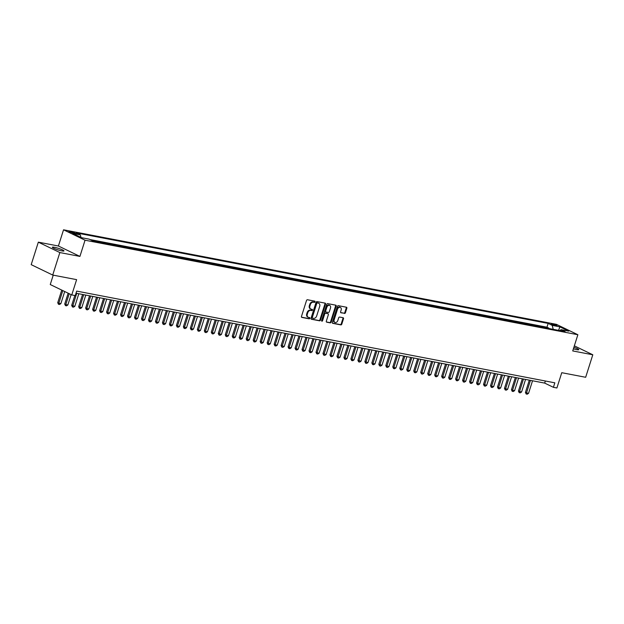 <?xml version="1.0" encoding="UTF-8"?>
<svg xmlns="http://www.w3.org/2000/svg" width="624" height="624" viewBox="0 0 624 624"><rect width="100%" height="100%" fill="white"/><g stroke="black" fill="none" stroke-linecap="round" stroke-linejoin="round"><path stroke-width="0.94" d="M315.05 301.86A0.655 0.484 115.8 0 0 314.769 301.15L307.484 299.754A0.936 0.686 115.8 0 0 306.517 300.503L301.478 316.407A0.936 0.686 115.8 0 0 301.883 317.421L309.161 318.817A0.655 0.484 115.8 0 0 309.551 317.577L308.615 317.398A2.987 2.2 115.8 0 1 308.209 317.265A2.987 2.2 115.8 0 1 307.312 314.153L307.733 312.827A2.987 2.2 115.8 0 1 310.822 310.417L311.766 310.604A0.655 0.484 115.8 0 0 312.164 309.364L311.22 309.184A2.987 2.2 115.8 0 1 310.814 309.052A2.987 2.2 115.8 0 1 309.925 305.939L310.339 304.613A2.987 2.2 115.8 0 1 313.435 302.203L314.371 302.383A0.655 0.484 115.8 0 0 315.05 301.86M310.814 309.052L310.229 308.771A2.987 2.2 115.8 0 1 309.34 305.659L309.761 304.333A2.987 2.2 115.8 0 1 312.85 301.922L313.794 302.102A0.655 0.484 115.8 0 0 314.457 301.088M301.54 317.187L308.584 318.536A0.655 0.484 115.8 0 0 309.247 317.522M308.209 317.265L307.624 316.984A2.987 2.2 115.8 0 1 306.735 313.872L307.156 312.546A2.987 2.2 115.8 0 1 310.245 310.136L311.189 310.323A0.655 0.484 115.8 0 0 311.852 309.301M573.409 348.8A6.092 0.796 17.6 0 0 576.693 349.635A6.092 0.796 17.6 0 0 578.776 349.682A6.092 0.796 17.6 0 0 573.885 347.295M54.444 247.299A6.092 0.796 17.6 0 0 52.354 247.252A6.092 0.796 17.6 0 0 55.591 249.046A6.092 0.796 17.6 0 0 61.885 250.895A6.092 0.796 17.6 0 0 63.976 250.942A6.092 0.796 17.6 0 0 60.739 249.148A6.092 0.796 17.6 0 0 54.444 247.299M552.224 323.965A3.05 0.398 17.6 0 0 551.187 323.942A3.05 0.398 17.6 0 0 552.802 324.831A3.05 0.398 17.6 0 0 555.945 325.759A3.05 0.398 17.6 0 0 556.99 325.783A3.05 0.398 17.6 0 0 555.376 324.886A3.05 0.398 17.6 0 0 552.224 323.965M344.464 313.451A0.936 0.686 115.8 0 0 345.431 312.702L346.843 308.24A0.936 0.686 115.8 0 0 346.437 307.226L338.356 305.674A0.936 0.686 115.8 0 0 337.389 306.423L332.342 322.327A0.936 0.686 115.8 0 0 332.748 323.341L340.837 324.893A0.936 0.686 115.8 0 0 341.796 324.137L343.512 318.747A0.936 0.686 115.8 0 0 343.106 317.733L339.643 317.07A0.936 0.686 115.8 0 0 338.676 317.827L337.834 320.494A2.504 1.841 115.8 0 1 334.909 322.397A2.504 1.841 115.8 0 1 334.168 319.792L337.483 309.325A2.504 1.841 115.8 0 1 340.408 307.429A2.504 1.841 115.8 0 1 341.149 310.027L340.595 311.774A0.936 0.686 115.8 0 0 341 312.788L343.879 313.17A0.936 0.686 115.8 0 0 344.846 312.421L346.258 307.96A0.936 0.686 115.8 0 0 346.195 307.18M59.849 252.556L79.919 256.409L58.406 246.004L38.337 242.159L59.849 252.556L52.712 275.051L76.619 279.638L71.768 294.934L75.254 295.604L76.682 291.104L554.837 382.816L553.41 387.317L556.904 387.988L561.756 372.692L585.663 377.278L592.8 354.775L574.345 345.852M79.919 256.409L85.051 240.209L577.871 334.729L572.731 350.93L592.8 354.775M325.533 304.153A0.936 0.686 115.8 0 0 325.127 303.139L317.047 301.587A0.936 0.686 115.8 0 0 316.079 302.336L311.033 318.24A0.936 0.686 115.8 0 0 311.438 319.254L319.527 320.806A0.936 0.686 115.8 0 0 320.494 320.05L325.533 304.153L324.956 303.872A0.936 0.686 115.8 0 0 324.893 303.092M327.701 303.631L335.782 305.183A0.936 0.686 115.8 0 1 336.188 306.197L331.141 322.093A0.936 0.686 115.8 0 1 330.182 322.85L326.719 322.179A0.936 0.686 115.8 0 1 326.313 321.165L328.357 314.722A0.936 0.686 115.8 0 0 327.951 313.708L325.658 313.264A0.936 0.686 115.8 0 0 324.691 314.02L322.561 320.728A0.655 0.484 115.8 0 1 321.602 320.549L326.734 304.379A0.936 0.686 115.8 0 1 327.701 303.631M52.712 275.051L31.2 264.654L38.337 242.159M548.792 328.489L546 327.959M541.811 327.155L539.019 326.617M534.83 325.814L532.038 325.276M527.849 324.472L525.057 323.942M520.868 323.138L518.076 322.6M513.887 321.797L511.095 321.259M506.906 320.455L504.114 319.925M499.933 319.121L497.141 318.583M492.952 317.78L490.16 317.249M485.971 316.446L483.179 315.908M478.99 315.104L476.198 314.566M472.009 313.763L469.217 313.232M465.028 312.429L462.236 311.891M458.047 311.087L455.255 310.549M451.066 309.746L448.274 309.215M444.085 308.412L441.293 307.874M437.104 307.07L434.312 306.532M430.123 305.729L427.331 305.198M423.142 304.395L420.35 303.857M416.161 303.053L413.377 302.515M409.188 301.712L406.396 301.181M402.207 300.378L399.415 299.84M395.226 299.036L392.434 298.498M388.245 297.695L385.453 297.164M381.264 296.361L378.472 295.823M374.283 295.019L371.491 294.489M367.302 293.686L364.51 293.147M360.321 292.344L357.529 291.806M353.34 291.002L350.548 290.472M346.359 289.669L343.567 289.13M339.378 288.327L336.586 287.789M332.397 286.985L329.605 286.455M325.424 285.652L322.631 285.113M318.443 284.31L315.65 283.772M311.462 282.968L308.669 282.438M304.481 281.635L301.688 281.096M297.5 280.293L294.707 279.755M290.519 278.951L287.726 278.421M283.538 277.618L280.745 277.079M276.557 276.276L273.764 275.738M269.576 274.934L266.783 274.404M262.595 273.601L259.802 273.062M255.614 272.259L252.821 271.729M248.633 270.925L245.84 270.387M241.652 269.584L238.859 269.045M234.679 268.242L231.886 267.712M227.698 266.908L224.905 266.37M220.717 265.567L217.924 265.028M213.736 264.225L210.943 263.695M206.755 262.891L203.962 262.353M199.774 261.55L196.981 261.011M192.793 260.208L190 259.678M185.812 258.874L183.019 258.336M178.831 257.533L176.038 256.994M171.85 256.191L169.057 255.661M164.869 254.857L162.076 254.319M157.888 253.516L155.095 252.977M150.907 252.174L148.114 251.644M143.933 250.84L141.141 250.302M136.952 249.499L134.16 248.968M129.971 248.165L127.179 247.627M122.99 246.823L120.198 246.285M116.009 245.482L113.217 244.951M109.028 244.148L106.236 243.61M102.047 242.806L99.255 242.268M95.066 241.465L91.97 240.497M73.476 233.204L76.027 233.516L71.409 231.754L68.858 231.442L73.476 233.204M85.051 240.209L63.547 229.804L556.358 324.332L577.871 334.729M548.902 328.138L546.959 327.194L548.153 323.419L76.284 232.908L80.348 234.881L80.987 237.424M548.153 323.419L552.224 325.385L559.907 326.859L568.737 331.133L561.062 329.659L565.133 331.625L93.257 241.121L89.185 239.156L81.51 237.682L72.673 233.407L80.348 234.881M95.176 241.114L96.463 241.738M102.157 242.455L103.444 243.071M109.138 243.789L110.425 244.413M116.119 245.131L117.406 245.755M123.1 246.472L124.387 247.088M130.081 247.806L131.368 248.43M137.062 249.148L138.349 249.772M144.043 250.489L145.33 251.105M151.024 251.823L152.303 252.447M158.005 253.165L159.284 253.781M164.986 254.506L166.265 255.122M171.967 255.84L173.246 256.464M178.94 257.182L180.227 257.798M185.921 258.515L187.208 259.139M192.902 259.857L194.189 260.481M199.883 261.199L201.17 261.815M206.864 262.532L208.151 263.156M213.845 263.874L215.132 264.498M220.826 265.216L222.113 265.832M227.807 266.549L229.094 267.173M234.788 267.891L236.067 268.515M241.769 269.233L243.048 269.849M248.75 270.566L250.029 271.19M255.731 271.908L257.01 272.532M262.712 273.25L263.991 273.866M269.685 274.583L270.972 275.207M276.666 275.925L277.953 276.541M283.647 277.267L284.934 277.883M290.628 278.6L291.915 279.224M297.609 279.942L298.896 280.558M304.59 281.276L305.877 281.9M311.571 282.617L312.858 283.241M318.552 283.959L319.839 284.575M325.533 285.293L326.812 285.917M332.514 286.634L333.793 287.258M339.495 287.976L340.774 288.592M346.476 289.31L347.755 289.934M353.457 290.651L354.736 291.275M360.43 291.993L361.717 292.609M367.411 293.327L368.698 293.951M374.392 294.668L375.679 295.292M381.373 296.01L382.66 296.626M388.354 297.344L389.641 297.968M395.335 298.685L396.622 299.302M402.316 300.027L403.603 300.643M409.297 301.361L410.584 301.985M416.278 302.702L417.557 303.319M423.259 304.036L424.538 304.66M430.24 305.378L431.519 306.002M437.221 306.719L438.5 307.336M444.202 308.053L445.481 308.677M451.175 309.395L452.462 310.019M458.156 310.736L459.443 311.353M465.137 312.07L466.424 312.694M472.118 313.412L473.405 314.036M479.099 314.753L480.386 315.37M486.08 316.087L487.367 316.711M493.061 317.429L494.348 318.053M500.042 318.77L501.329 319.387M507.023 320.104L508.303 320.728M514.004 321.446L515.284 322.062M520.985 322.787L522.265 323.404M527.966 324.121L529.246 324.745M534.947 325.463L536.227 326.079M541.921 326.797L543.208 327.421M546.959 327.194L90.028 239.554M53.235 275.153L50.255 284.536L71.768 294.934M58.406 246.004L63.547 229.804M76.019 293.21L544.69 383.105L553.41 387.317M545.36 380.999L544.69 383.105M561.062 329.659L559.751 330.595M553.215 329.339L552.224 325.385M559.907 326.859L558.558 330.361M311.095 319.02L318.942 320.525A0.936 0.686 115.8 0 0 319.909 319.769L324.956 303.872M317.405 302.968A0.655 0.484 115.8 0 0 316.727 303.49L312.304 317.452A0.655 0.484 115.8 0 0 312.585 318.162L313.576 318.349A2.987 2.2 115.8 0 0 316.672 315.947L319.699 306.407A2.987 2.2 115.8 0 0 318.802 303.295A2.987 2.2 115.8 0 0 318.396 303.155L316.82 302.687A0.655 0.484 115.8 0 0 316.15 303.209L316.727 303.49M312.421 318.076L312.008 317.881A0.655 0.484 115.8 0 1 311.719 317.171L316.15 303.209M318.802 303.295L318.224 303.007A2.987 2.2 115.8 0 0 317.819 302.874L318.396 303.155M316.82 302.687L317.819 302.874M326.375 321.945L329.597 322.561A0.936 0.686 115.8 0 0 330.564 321.812L335.611 305.916A0.936 0.686 115.8 0 0 335.548 305.136M327.608 313.537A0.936 0.686 115.8 0 0 327.374 313.427L325.081 312.983A0.936 0.686 115.8 0 0 324.113 313.739L321.984 320.447L322.561 320.728M321.586 320.931A0.655 0.484 115.8 0 0 321.984 320.447M330.486 308.03A2.504 1.841 115.8 0 0 329.737 305.425A2.504 1.841 115.8 0 0 326.82 307.328L325.65 311.017A0.936 0.686 115.8 0 0 326.056 312.031L328.349 312.468A0.936 0.686 115.8 0 0 329.316 311.719L330.486 308.03M329.737 305.425L329.16 305.144A2.504 1.841 115.8 0 0 326.235 307.047L326.82 307.328M325.814 311.914L325.471 311.75A0.936 0.686 115.8 0 1 325.065 310.729L326.235 307.047M340.657 312.554L343.879 313.17M340.408 307.429L339.823 307.148A2.504 1.841 115.8 0 0 336.905 309.044L337.483 309.325M334.909 322.397L334.331 322.117A2.504 1.841 115.8 0 1 333.583 319.511L336.905 309.044M332.405 323.107L340.252 324.605A0.936 0.686 115.8 0 0 341.219 323.856L342.927 318.466A0.936 0.686 115.8 0 0 342.865 317.686M61.737 290.09L57.728 302.726L58.773 303.233L60.871 303.631L64.709 291.525M60.871 303.631L59.537 304.489L58.492 304.286L57.728 302.726M62.782 290.597L58.492 304.286M68.156 293.194L64.709 304.06L65.754 304.567L67.852 304.972L71.128 294.629M67.852 304.972L66.518 305.83L65.473 305.627L64.709 304.06M69.202 293.701L65.473 305.627M74.825 295.526L71.69 305.401L74.825 306.306L78.811 293.748M74.825 306.306L73.499 307.164L72.454 306.969L71.69 305.401M76.721 293.342L72.454 306.969M82.563 294.466L78.671 306.743L79.716 307.25L81.806 307.648L85.792 295.082M81.806 307.648L80.48 308.506L79.435 308.303L78.671 306.743M83.702 294.684L79.435 308.303M89.544 295.799L85.652 308.077L88.787 308.989L92.773 296.423M88.787 308.989L87.461 309.847L86.408 309.644L85.652 308.077M90.683 296.018L86.408 309.644M96.525 297.141L92.633 309.418L93.678 309.925L95.768 310.323L99.754 297.765M95.768 310.323L94.442 311.181L93.389 310.986L92.633 309.418M97.664 297.359L93.389 310.986M103.506 298.483L99.606 310.76L102.749 311.665L106.735 299.099M102.749 311.665L101.423 312.523L100.37 312.32L99.606 310.76M104.645 298.701L100.37 312.32M110.487 299.816L106.587 312.094L109.73 313.006L113.716 300.44M109.73 313.006L108.397 313.864L107.351 313.661L106.587 312.094M111.626 300.035L107.351 313.661M117.468 301.158L113.568 313.435L114.613 313.942L116.711 314.34L120.697 301.782M116.711 314.34L115.378 315.198L114.332 315.003L113.568 313.435M118.599 301.376L114.332 315.003M124.441 302.5L120.549 314.777L123.692 315.682L127.678 303.116M123.692 315.682L122.359 316.54L121.313 316.337L120.549 314.777M125.58 302.718L121.313 316.337M131.422 303.833L127.53 316.111L130.673 317.023L134.659 304.457M130.673 317.023L129.34 317.881L128.294 317.678L127.53 316.111M132.561 304.052L128.294 317.678M138.403 305.175L134.511 317.452L135.556 317.959L137.654 318.357L141.64 305.791M137.654 318.357L136.321 319.215L135.275 319.02L134.511 317.452M139.542 305.393L135.275 319.02M145.384 306.517L141.492 318.794L144.635 319.699L148.621 307.133M144.635 319.699L143.302 320.557L142.256 320.354L141.492 318.794M146.523 306.735L142.256 320.354M152.365 307.85L148.473 320.128L151.616 321.04L155.602 308.474M151.616 321.04L150.283 321.898L149.237 321.695L148.473 320.128M153.504 308.069L149.237 321.695M159.346 309.192L155.454 321.469L156.499 321.976L158.59 322.374L162.575 309.808M158.59 322.374L157.264 323.232L156.218 323.029L155.454 321.469M160.485 309.41L156.218 323.029M166.327 310.534L162.435 322.803L165.571 323.716L169.556 311.15M165.571 323.716L164.245 324.574L163.199 324.371L162.435 322.803M167.466 310.752L163.199 324.371M173.308 311.867L169.416 324.145L170.461 324.652L172.552 325.049L176.537 312.491M172.552 325.049L171.226 325.915L170.18 325.712L169.416 324.145M174.447 312.086L170.18 325.712M180.289 313.209L176.397 325.486L177.442 325.993L179.533 326.391L183.518 313.825M179.533 326.391L178.207 327.249L177.154 327.046L176.397 325.486M181.428 313.427L177.154 327.046M187.27 314.551L183.378 326.82L186.514 327.733L190.499 315.167M186.514 327.733L185.188 328.591L184.135 328.388L183.378 326.82M188.409 314.769L184.135 328.388M194.251 315.884L190.351 328.162L191.404 328.669L193.495 329.066L197.48 316.508M193.495 329.066L192.169 329.924L191.116 329.729L190.351 328.162M195.39 316.103L191.116 329.729M201.232 317.226L197.332 329.503L198.385 330.01L200.476 330.408L204.461 317.842M200.476 330.408L199.142 331.266L198.097 331.063L197.332 329.503M202.371 317.444L198.097 331.063M208.213 318.56L204.313 330.837L207.457 331.75L211.442 319.184M207.457 331.75L206.123 332.608L205.078 332.405L204.313 330.837M209.344 318.778L205.078 332.405M215.186 319.901L211.294 332.179L212.339 332.686L214.438 333.083L218.423 320.525M214.438 333.083L213.104 333.941L212.059 333.746L211.294 332.179M216.325 320.12L212.059 333.746M222.167 321.243L218.275 333.52L221.419 334.425L225.404 321.859M221.419 334.425L220.085 335.283L219.04 335.08L218.275 333.52M223.306 321.461L219.04 335.08M229.148 322.577L225.256 334.854L228.4 335.767L232.385 323.201M228.4 335.767L227.066 336.625L226.021 336.422L225.256 334.854M230.287 322.795L226.021 336.422M236.129 323.918L232.237 336.196L233.282 336.703L235.381 337.1L239.366 324.542M235.381 337.1L234.047 337.958L233.002 337.763L232.237 336.196M237.268 324.137L233.002 337.763M243.11 325.26L239.218 337.537L242.362 338.442L246.347 325.876M242.362 338.442L241.028 339.3L239.983 339.097L239.218 337.537M244.249 325.478L239.983 339.097M250.091 326.594L246.199 338.871L249.335 339.784L253.321 327.218M249.335 339.784L248.009 340.642L246.964 340.439L246.199 338.871M251.23 326.812L246.964 340.439M257.072 327.935L253.18 340.213L254.225 340.72L256.316 341.117L260.302 328.552M256.316 341.117L254.99 341.975L253.945 341.78L253.18 340.213M258.211 328.154L253.945 341.78M264.053 329.277L260.161 341.554L263.297 342.459L267.283 329.893M263.297 342.459L261.971 343.317L260.918 343.114L260.161 341.554M265.192 329.495L260.918 343.114M271.034 330.611L267.142 342.888L270.278 343.801L274.264 331.235M270.278 343.801L268.952 344.659L267.899 344.456L267.142 342.888M272.173 330.829L267.899 344.456M278.015 331.952L274.123 344.23L275.168 344.737L277.259 345.134L281.245 332.569M277.259 345.134L275.933 345.992L274.88 345.797L274.123 344.23M279.154 332.171L274.88 345.797M284.996 333.294L281.096 345.563L284.24 346.476L288.226 333.91M284.24 346.476L282.906 347.334L281.861 347.131L281.096 345.563M286.135 333.512L281.861 347.131M291.977 334.628L288.077 346.905L289.13 347.412L291.221 347.81L295.207 335.252M291.221 347.81L289.887 348.676L288.842 348.473L288.077 346.905M293.108 334.846L288.842 348.473M298.958 335.969L295.058 348.247L296.104 348.754L298.202 349.151L302.188 336.586M298.202 349.151L296.868 350.009L295.823 349.807L295.058 348.247M300.089 336.188L295.823 349.807M305.932 337.311L302.039 349.58L305.183 350.493L309.169 337.927M305.183 350.493L303.849 351.351L302.804 351.148L302.039 349.58M307.07 337.529L302.804 351.148M312.913 338.645L309.02 350.922L310.066 351.429L312.164 351.827L316.15 339.269M312.164 351.827L310.83 352.685L309.785 352.49L309.02 350.922M314.051 338.863L309.785 352.49M319.894 339.986L316.001 352.264L317.047 352.771L319.145 353.168L323.131 340.603M319.145 353.168L317.811 354.026L316.766 353.824L316.001 352.264M321.032 340.205L316.766 353.824M326.875 341.32L322.982 353.597L326.126 354.51L330.112 341.944M326.126 354.51L324.792 355.368L323.747 355.165L322.982 353.597M328.013 341.539L323.747 355.165M333.856 342.662L329.963 354.939L331.009 355.446L333.107 355.844L337.085 343.286M333.107 355.844L331.773 356.702L330.728 356.507L329.963 354.939M334.994 342.88L330.728 356.507M340.837 344.003L336.944 356.281L337.99 356.788L340.08 357.185L344.066 344.62M340.08 357.185L338.754 358.043L337.709 357.841L336.944 356.281M341.975 344.222L337.709 357.841M347.818 345.337L343.925 357.614L347.061 358.527L351.047 345.961M347.061 358.527L345.735 359.385L344.69 359.182L343.925 357.614M348.956 345.556L344.69 359.182M354.799 346.679L350.906 358.956L351.952 359.463L354.042 359.861L358.028 347.303M354.042 359.861L352.716 360.719L351.663 360.524L350.906 358.956M355.937 346.897L351.663 360.524M361.78 348.02L357.887 360.298L361.023 361.202L365.009 348.637M361.023 361.202L359.697 362.06L358.644 361.858L357.887 360.298M362.918 348.239L358.644 361.858M368.761 349.354L364.868 361.631L368.004 362.544L371.99 349.978M368.004 362.544L366.678 363.402L365.625 363.199L364.868 361.631M369.899 349.573L365.625 363.199M375.742 350.696L371.842 362.973L372.895 363.48L374.985 363.878L378.971 351.312M374.985 363.878L373.651 364.736L372.606 364.541L371.842 362.973M376.88 350.914L372.606 364.541M382.723 352.037L378.823 364.315L381.966 365.219L385.952 352.654M381.966 365.219L380.632 366.077L379.587 365.875L378.823 364.315M383.854 352.256L379.587 365.875M389.704 353.371L385.804 365.648L388.947 366.561L392.933 353.995M388.947 366.561L387.613 367.419L386.568 367.216L385.804 365.648M390.835 353.59L386.568 367.216M396.677 354.713L392.785 366.99L393.83 367.497L395.928 367.895L399.914 355.329M395.928 367.895L394.594 368.753L393.549 368.558L392.785 366.99M397.816 354.931L393.549 368.558M403.658 356.054L399.766 368.324L402.909 369.236L406.895 356.671M402.909 369.236L401.575 370.094L400.53 369.892L399.766 368.324M404.797 356.273L400.53 369.892M410.639 357.388L406.747 369.665L407.792 370.172L409.89 370.57L413.876 358.012M409.89 370.57L408.556 371.436L407.511 371.233L406.747 369.665M411.778 357.607L407.511 371.233M417.62 358.73L413.728 371.007L414.773 371.514L416.871 371.912L420.857 359.346M416.871 371.912L415.537 372.77L414.492 372.567L413.728 371.007M418.759 358.948L414.492 372.567M424.601 360.071L420.709 372.341L423.852 373.253L427.83 360.688M423.852 373.253L422.518 374.111L421.473 373.909L420.709 372.341M425.74 360.29L421.473 373.909M431.582 361.405L427.69 373.682L428.735 374.189L430.825 374.587L434.811 362.029M430.825 374.587L429.499 375.445L428.454 375.25L427.69 373.682M432.721 361.624L428.454 375.25M438.563 362.747L434.671 375.024L435.716 375.531L437.806 375.929L441.792 363.363M437.806 375.929L436.48 376.787L435.435 376.584L434.671 375.024M439.702 362.965L435.435 376.584M445.544 364.081L441.652 376.358L444.787 377.27L448.773 364.705M444.787 377.27L443.461 378.128L442.408 377.926L441.652 376.358M446.683 364.299L442.408 377.926M452.525 365.422L448.633 377.699L449.678 378.206L451.768 378.604L455.754 366.046M451.768 378.604L450.442 379.462L449.389 379.267L448.633 377.699M453.664 365.641L449.389 379.267M459.506 366.764L455.606 379.041L456.659 379.548L458.749 379.946L462.735 367.38M458.749 379.946L457.423 380.804L456.37 380.601L455.606 379.041M460.645 366.982L456.37 380.601M466.487 368.098L462.587 380.375L465.73 381.287L469.716 368.722M465.73 381.287L464.396 382.145L463.351 381.943L462.587 380.375M467.626 368.316L463.351 381.943M473.468 369.439L469.568 381.716L470.621 382.223L472.711 382.621L476.697 370.063M472.711 382.621L471.377 383.479L470.332 383.284L469.568 381.716M474.599 369.658L470.332 383.284M480.449 370.781L476.549 383.058L479.692 383.963L483.678 371.397M479.692 383.963L478.358 384.821L477.313 384.618L476.549 383.058M481.58 370.999L477.313 384.618M487.422 372.115L483.53 384.392L486.673 385.304L490.659 372.739M486.673 385.304L485.339 386.162L484.294 385.96L483.53 384.392M488.561 372.333L484.294 385.96M494.403 373.456L490.511 385.733L491.556 386.24L493.654 386.638L497.64 374.072M493.654 386.638L492.32 387.496L491.275 387.301L490.511 385.733M495.542 373.675L491.275 387.301M501.384 374.798L497.492 387.075L500.635 387.98L504.621 375.414M500.635 387.98L499.301 388.838L498.256 388.635L497.492 387.075M502.523 375.016L498.256 388.635M508.365 376.132L504.473 388.409L507.616 389.321L511.602 376.756M507.616 389.321L506.282 390.179L505.237 389.977L504.473 388.409M509.504 376.35L505.237 389.977M515.346 377.473L511.454 389.75L512.499 390.257L514.597 390.655L518.575 378.089M514.597 390.655L513.263 391.513L512.218 391.318L511.454 389.75M516.485 377.692L512.218 391.318M522.327 378.815L518.435 391.084L521.57 391.997L525.556 379.431M521.57 391.997L520.244 392.855L519.199 392.652L518.435 391.084M523.466 379.033L519.199 392.652M529.308 380.149L525.416 392.426L526.461 392.933L528.551 393.331L532.537 380.773M528.551 393.331L527.225 394.196L526.18 393.994L525.416 392.426M530.447 380.367L526.18 393.994M69.701 232.003L69.872 231.465M71.152 232.565L71.409 231.754M312.85 301.922L313.435 302.203M309.761 304.333L310.339 304.613M309.34 305.659L309.925 305.939M311.189 310.323L311.766 310.604M310.245 310.136L310.822 310.417M307.156 312.546L307.733 312.827M306.735 313.872L307.312 314.153M308.584 318.536L309.161 318.817M313.794 302.102L314.371 302.383M319.909 319.769L320.494 320.05M318.942 320.525L319.527 320.806M311.719 317.171L312.304 317.452M335.611 305.916L336.188 306.197M330.564 321.812L331.141 322.093M329.597 322.561L330.182 322.85M327.374 313.427L327.951 313.708M325.081 312.983L325.658 313.264M324.113 313.739L324.691 314.02M325.065 310.729L325.65 311.017M333.583 319.511L334.168 319.792M342.927 318.466L343.512 318.747M341.219 323.856L341.796 324.137M340.252 324.605L340.837 324.893M346.258 307.96L346.843 308.24M344.846 312.421L345.431 312.702M311.914 317.85L312.499 318.131M327.499 313.466L328.084 313.747M325.346 311.704L325.923 311.984"/></g></svg>

